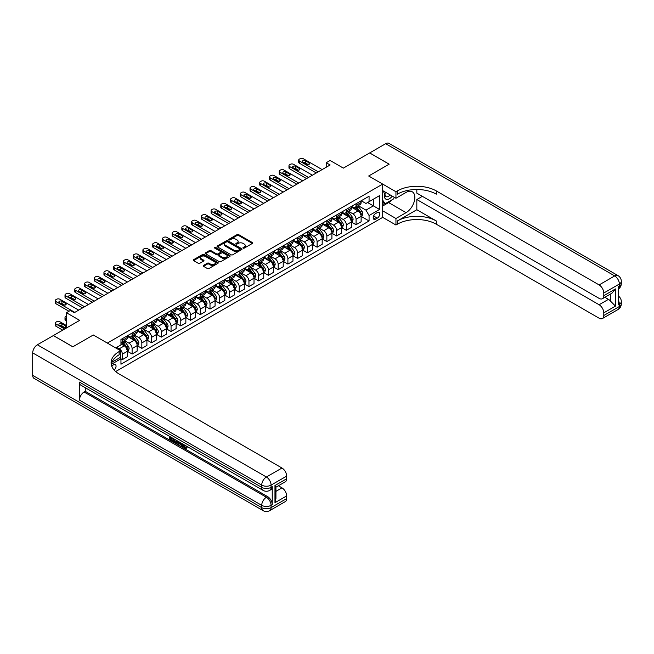 <?xml version="1.0" encoding="UTF-8"?>
<svg xmlns="http://www.w3.org/2000/svg" width="654" height="654" viewBox="0 0 654 654"><rect width="100%" height="100%" fill="white"/><g stroke="black" fill="none" stroke-linecap="round" stroke-linejoin="round"><path stroke-width="0.98" d="M243.165 248.128A0.76 0.433 0 0 0 244.236 248.128L252.362 243.435A1.079 0.621 0 0 0 252.681 242.994A1.079 0.621 0 0 0 252.362 242.552L238.604 234.606A1.079 0.621 0 0 0 237.067 234.606L228.949 239.299A0.76 0.433 0 0 0 230.02 239.912L231.066 239.307A3.458 1.995 0 0 1 235.963 239.307L237.108 239.969A3.458 1.995 0 0 1 238.121 241.383A3.458 1.995 0 0 1 237.108 242.798L236.061 243.402A0.76 0.433 0 0 0 237.124 244.024L238.179 243.411A3.458 1.995 0 0 1 243.075 243.411L244.22 244.073A3.458 1.995 0 0 1 245.234 245.487A3.458 1.995 0 0 1 244.22 246.901L243.165 247.506A0.76 0.433 0 0 0 243.165 248.128L243.165 247.506M114.172 370.074A3.523 2.036 120 0 0 115.962 367.008A3.523 2.036 120 0 0 115.325 364.58A3.523 2.036 120 0 0 113.559 364.76A3.523 2.036 120 0 0 111.867 366.502M203.5 265.418A1.079 0.621 0 0 0 203.19 265.859A1.079 0.621 0 0 0 203.5 266.301L207.367 268.532A1.079 0.621 0 0 0 208.896 268.532L217.913 263.325A1.079 0.621 0 0 0 218.232 262.883A1.079 0.621 0 0 0 217.913 262.442L204.154 254.496A1.079 0.621 0 0 0 202.626 254.496L193.6 259.703A1.079 0.621 0 0 0 193.282 260.145A1.079 0.621 0 0 0 193.6 260.586L198.268 263.276A1.079 0.621 0 0 0 199.797 263.276L203.656 261.052A1.079 0.621 0 0 0 203.974 260.611A1.079 0.621 0 0 0 203.656 260.169L201.342 258.829A2.894 1.668 0 0 1 200.492 257.651A2.894 1.668 0 0 1 202.282 256.106A2.894 1.668 0 0 1 205.43 256.466L214.496 261.698A2.894 1.668 0 0 1 215.338 262.883A2.894 1.668 0 0 1 213.556 264.429A2.894 1.668 0 0 1 210.4 264.061L208.896 263.194A1.079 0.621 0 0 0 207.367 263.194L203.5 265.418L203.5 266.301L207.367 264.093L207.367 263.194M416.827 189.505L416.827 193.134L599.113 298.371A6.614 3.818 -120 0 0 602.416 298.698L611.972 293.18L615.471 288.929L615.471 306.113L603.781 312.857L603.781 315.506L619.363 306.513L619.363 304.265L618.194 304.944L618.194 286.951L619.363 286.272L619.363 284.024L603.781 293.025A6.614 3.818 -120 0 0 599.113 284.923L614.686 275.931L385.664 143.7L369.698 152.922L389.171 164.17L368.684 176L389.13 164.187L369.657 152.946L343.366 168.127L330.123 160.483L326.223 162.732L330.123 164.98L74.221 312.718L70.33 310.47L66.43 312.718L66.43 328.014M32.7 375.371L261.723 507.594A6.614 3.818 120 0 0 263.096 510.627L34.065 378.396A6.614 3.818 -60 0 1 32.7 375.371L32.7 352.882A6.614 3.818 -60 0 1 37.376 344.789L53.342 335.567L72.815 346.808L93.309 334.979L72.856 346.792L53.383 335.543L79.674 320.362L66.43 312.718M111.883 362.267L120.573 357.248L120.573 350.724L93.309 334.979L107.33 343.08L382.704 184.093L382.704 217.373L395.948 225.017L397.346 224.208A27.542 15.9 180 0 1 436.3 224.208L599.113 318.204A6.614 3.818 -120 0 0 602.416 318.539A6.614 3.818 -120 0 0 603.781 315.506M397.346 190.927A27.542 15.9 180 0 1 436.3 190.927L436.3 194.164A27.542 15.9 180 0 0 397.346 194.164L397.346 190.927L395.948 191.736L368.684 176L382.704 184.093M231.148 254.807A1.079 0.621 0 0 0 232.677 254.807L241.694 249.591A1.079 0.621 0 0 0 242.013 249.149A1.079 0.621 0 0 0 241.694 248.708L227.935 240.762A1.079 0.621 0 0 0 226.407 240.762L217.381 245.978A1.079 0.621 0 0 0 217.063 246.419A1.079 0.621 0 0 0 217.381 246.86L231.148 254.807M215.043 248.291A0.76 0.433 0 0 1 215.812 248.397L229.791 256.466L220.782 261.665A1.079 0.621 0 0 1 219.254 261.665L205.487 253.719L205.487 252.836A1.079 0.621 0 0 0 205.176 253.278A1.079 0.621 0 0 0 205.487 253.719M205.487 252.836L209.354 250.613A1.079 0.621 0 0 1 210.882 250.613L216.466 253.834A1.079 0.621 0 0 0 217.995 253.834L220.553 252.354A1.079 0.621 0 0 0 220.872 251.913A1.079 0.621 0 0 0 220.553 251.471L214.741 248.119A0.76 0.433 0 0 1 215.812 247.498L229.807 255.575A1.079 0.621 0 0 1 230.126 256.016A1.079 0.621 0 0 1 229.807 256.458L229.807 255.575M377.325 212.558L375.617 213.547A3.417 1.97 120 0 0 373.385 216.564A3.417 1.97 120 0 0 373.908 219.294A3.417 1.97 120 0 0 375.617 219.131L377.325 218.142A3.417 1.97 120 0 0 379.557 215.125A3.417 1.97 120 0 0 379.034 212.395A3.417 1.97 120 0 0 377.325 212.558M115.668 371.546L382.704 217.373M361.245 200.753L365.954 203.476L369.069 201.677L369.069 196.233L120.957 339.483L120.957 344.92L115.742 347.936M369.069 201.677L379.59 195.603L379.59 209.46L369.069 215.526L365.954 210.13L358.212 205.658M361.245 216.449L369.069 220.97L369.069 215.526M369.069 220.97L120.957 364.221L120.957 358.776L111.245 364.384A27.542 15.9 0 0 1 119.167 354.77L119.167 351.533A27.542 15.9 0 0 0 111.098 362.774A27.542 15.9 0 0 0 119.167 374.023L281.98 468.019A6.614 3.818 60 0 1 286.656 476.112L271.075 485.113L271.075 487.361L272.244 486.682A6.614 3.818 60 0 1 270.87 489.707L269.701 490.386A6.614 3.818 -120 0 0 271.075 487.361A6.614 3.818 0 0 1 261.723 487.361L261.723 485.113L32.7 352.882M326.223 162.732L326.223 167.228M367.589 202.527L373.352 205.863L373.352 199.2L379.59 195.603M365.954 210.13L373.352 205.863L379.59 209.46M120.957 358.817L122.363 359.626L122.363 354.19A4.406 2.542 -120 0 0 119.249 348.795L116.755 347.348M122.363 359.626L127.424 356.708L127.424 351.263A4.406 2.542 -120 0 0 124.309 345.868L120.957 343.93M127.546 351.378L132.1 354.01L132.1 348.566A4.406 2.542 -120 0 0 128.985 343.17L124.513 340.587M132.1 354.01L137.16 351.084L137.16 345.639A4.406 2.542 -120 0 0 134.045 340.243L127.424 336.426M137.283 345.753L141.836 348.386L141.836 342.941A4.406 2.542 -120 0 0 138.722 337.546L134.25 334.962M141.836 348.386L146.905 345.459L146.905 340.023A4.406 2.542 -120 0 0 143.782 334.627L137.16 330.801M147.019 340.129L151.573 342.761L151.573 337.325A4.406 2.542 -120 0 0 148.458 331.921L143.986 329.338M151.573 342.761L156.641 339.843L156.641 334.398A4.406 2.542 -120 0 0 153.526 329.003L146.905 325.177M156.756 334.513L161.309 337.145L161.309 331.701A4.406 2.542 -120 0 0 158.194 326.305L153.723 323.722M161.309 337.145L166.378 334.219L166.378 328.774A4.406 2.542 -120 0 0 163.263 323.378L156.641 319.561M166.492 328.888L171.054 331.521L171.054 326.076A4.406 2.542 -120 0 0 167.931 320.681L163.459 318.097M171.054 331.521L176.114 328.594L176.114 323.158A4.406 2.542 -120 0 0 172.999 317.754L166.378 313.936M176.228 323.264L180.79 325.896L180.79 320.46A4.406 2.542 -120 0 0 177.675 315.056L173.196 312.473M180.79 325.896L185.85 322.978L185.85 317.533A4.406 2.542 -120 0 0 182.736 312.138L176.114 308.312M185.965 317.648L190.527 320.28L190.527 314.836A4.406 2.542 -120 0 0 187.412 309.44L182.932 306.857M190.527 320.28L195.587 317.353L195.587 311.909A4.406 2.542 -120 0 0 192.472 306.513L185.85 302.688M195.71 312.023L200.263 314.656L200.263 309.211A4.406 2.542 -120 0 0 197.148 303.816L192.677 301.232M200.263 314.656L205.323 311.729L205.323 306.293A4.406 2.542 -120 0 0 202.209 300.889L195.587 297.071M205.446 306.399L209.999 309.031L209.999 303.587A4.406 2.542 -120 0 0 206.885 298.191L202.413 295.608M209.999 309.031L215.06 306.113L215.06 300.668A4.406 2.542 -120 0 0 211.945 295.273L205.323 291.447M215.182 300.783L219.736 303.407L219.736 297.971A4.406 2.542 -120 0 0 216.621 292.575L212.149 289.992M219.736 303.407L224.804 300.488L224.804 295.044A4.406 2.542 -120 0 0 221.681 289.648L215.06 285.823M224.919 295.158L229.472 297.791L229.472 292.346A4.406 2.542 -120 0 0 226.358 286.951L221.886 284.367M229.472 297.791L234.541 294.864L234.541 289.42A4.406 2.542 -120 0 0 231.426 284.024L224.804 280.206M234.655 289.534L239.209 292.166L239.209 286.722A4.406 2.542 -120 0 0 236.094 281.326L231.622 278.743M239.209 292.166L244.277 289.24L244.277 283.803A4.406 2.542 -120 0 0 241.162 278.408L234.541 274.582M244.392 283.918L248.953 286.542L248.953 281.106A4.406 2.542 -120 0 0 245.83 275.71L241.359 273.127M248.953 286.542L254.014 283.623L254.014 278.179A4.406 2.542 -120 0 0 250.899 272.783L244.277 268.957M254.128 278.293L258.69 280.926L258.69 275.481A4.406 2.542 -120 0 0 255.575 270.086L251.095 267.502M258.69 280.926L263.75 277.999L263.75 272.554A4.406 2.542 -120 0 0 260.635 267.159L254.014 263.341M263.864 272.669L268.426 275.301L268.426 269.857A4.406 2.542 -120 0 0 265.311 264.461L260.832 261.878M268.426 275.301L273.486 272.375L273.486 266.938A4.406 2.542 -120 0 0 270.372 261.543L263.75 257.717M273.609 267.045L278.163 269.677L278.163 264.241A4.406 2.542 -120 0 0 275.048 258.837L270.576 256.254M278.163 269.677L283.223 266.758L283.223 261.314A4.406 2.542 -120 0 0 280.108 255.918L273.486 252.092M283.346 261.428L287.899 264.061L287.899 258.616A4.406 2.542 -120 0 0 284.784 253.221L280.313 250.637M287.899 264.061L292.967 261.134L292.967 255.689A4.406 2.542 -120 0 0 289.845 250.294L283.223 246.476M293.082 255.804L297.635 258.436L297.635 252.992A4.406 2.542 -120 0 0 294.521 247.596L290.049 245.013M297.635 258.436L302.704 255.51L302.704 250.073A4.406 2.542 -120 0 0 299.581 244.67L292.967 240.852M302.818 250.18L307.372 252.812L307.372 247.376A4.406 2.542 -120 0 0 304.257 241.972L299.785 239.389M307.372 252.812L312.44 249.893L312.44 244.449A4.406 2.542 -120 0 0 309.326 239.053L302.704 235.227M312.555 244.563L317.116 247.196L317.116 241.751A4.406 2.542 -120 0 0 313.994 236.356L309.522 233.772M317.116 247.196L322.177 244.269L322.177 238.824A4.406 2.542 -120 0 0 319.062 233.429L312.44 229.603M322.291 238.939L326.853 241.571L326.853 236.127A4.406 2.542 -120 0 0 323.73 230.731L319.258 228.148M326.853 241.571L331.913 238.645L331.913 233.208A4.406 2.542 -120 0 0 328.798 227.805L322.177 223.987M332.028 233.314L336.589 235.947L336.589 230.502A4.406 2.542 -120 0 0 333.475 225.107L328.995 222.523M336.589 235.947L341.65 233.028L341.65 227.584A4.406 2.542 -120 0 0 338.535 222.188L331.913 218.362M341.764 227.698L346.326 230.322L346.326 224.886A4.406 2.542 -120 0 0 343.211 219.491L338.731 216.907M346.326 230.322L351.386 227.404L351.386 221.959A4.406 2.542 -120 0 0 348.271 216.564L341.65 212.738M351.509 222.074L356.062 224.706L356.062 219.262A4.406 2.542 -120 0 0 352.947 213.866L348.476 211.283M356.062 224.706L361.122 221.78L361.122 216.335A4.406 2.542 -120 0 0 358.008 210.94L351.386 207.122M351.509 206.378L352.947 207.212A4.406 2.542 -120 0 0 355.147 207.424A4.406 2.542 -120 0 0 356.062 205.413L356.062 203.746M341.764 212.002L343.211 212.828A4.406 2.542 -120 0 0 345.41 213.049A4.406 2.542 -120 0 0 346.326 211.029L346.326 209.37M332.028 217.618L333.475 218.452A4.406 2.542 -120 0 0 335.674 218.673A4.406 2.542 -120 0 0 336.589 216.654L336.589 214.986M322.291 223.243L323.73 224.077A4.406 2.542 -120 0 0 325.937 224.289A4.406 2.542 -120 0 0 326.853 222.278L326.853 220.611M312.555 228.867L313.994 229.693A4.406 2.542 -120 0 0 316.201 229.914A4.406 2.542 -120 0 0 317.116 227.894L317.116 226.235M302.818 234.484L304.257 235.317A4.406 2.542 -120 0 0 306.464 235.538A4.406 2.542 -120 0 0 307.372 233.519L307.372 231.851M293.082 240.108L294.521 240.942A4.406 2.542 -120 0 0 296.728 241.154A4.406 2.542 -120 0 0 297.635 239.143L297.635 237.476M283.346 245.732L284.784 246.558A4.406 2.542 -120 0 0 286.983 246.779A4.406 2.542 -120 0 0 287.899 244.759L287.899 243.1M273.609 251.349L275.048 252.182A4.406 2.542 -120 0 0 277.247 252.403A4.406 2.542 -120 0 0 278.163 250.384L278.163 248.724M263.864 256.973L265.311 257.807A4.406 2.542 -120 0 0 267.511 258.028A4.406 2.542 -120 0 0 268.426 256.008L268.426 254.341M254.128 262.597L255.575 263.431A4.406 2.542 -120 0 0 257.774 263.644A4.406 2.542 -120 0 0 258.69 261.633L258.69 259.965M244.392 268.214L245.83 269.047A4.406 2.542 -120 0 0 248.038 269.268A4.406 2.542 -120 0 0 248.953 267.249L248.953 265.589M234.655 273.838L236.094 274.672A4.406 2.542 -120 0 0 238.301 274.893A4.406 2.542 -120 0 0 239.209 272.873L239.209 271.206M224.919 279.462L226.358 280.296A4.406 2.542 -120 0 0 228.565 280.509A4.406 2.542 -120 0 0 229.472 278.498L229.472 276.83M215.182 285.087L216.621 285.912A4.406 2.542 -120 0 0 218.828 286.133A4.406 2.542 -120 0 0 219.736 284.114L219.736 282.454M205.446 290.703L206.885 291.537A4.406 2.542 -120 0 0 209.084 291.758A4.406 2.542 -120 0 0 209.999 289.738L209.999 288.071M195.701 296.327L197.148 297.161A4.406 2.542 -120 0 0 199.347 297.374A4.406 2.542 -120 0 0 200.263 295.363L200.263 293.695M185.965 301.952L187.412 302.777A4.406 2.542 -120 0 0 189.611 302.998A4.406 2.542 -120 0 0 190.527 300.979L190.527 299.319M176.228 307.568L177.675 308.402A4.406 2.542 -120 0 0 179.875 308.623A4.406 2.542 -120 0 0 180.79 306.603L180.79 304.936M166.492 313.192L167.931 314.026A4.406 2.542 -120 0 0 170.138 314.239A4.406 2.542 -120 0 0 171.054 312.228L171.054 310.56M156.756 318.817L158.194 319.642A4.406 2.542 -120 0 0 160.402 319.863A4.406 2.542 -120 0 0 161.309 317.844L161.309 316.184M147.019 324.433L148.458 325.267A4.406 2.542 -120 0 0 150.665 325.488A4.406 2.542 -120 0 0 151.573 323.468L151.573 321.809M137.283 330.057L138.722 330.891A4.406 2.542 -120 0 0 140.929 331.112A4.406 2.542 -120 0 0 141.836 329.093L141.836 327.425M127.546 335.682L128.985 336.516A4.406 2.542 -120 0 0 131.184 336.728A4.406 2.542 -120 0 0 132.1 334.717L132.1 333.049M355.147 207.424L360.215 204.506A4.406 2.542 -120 0 0 361.122 202.487L361.122 200.819M345.41 213.049L350.479 210.122A4.406 2.542 -120 0 0 351.386 208.111L351.386 206.443M335.674 218.673L340.742 215.746A4.406 2.542 -120 0 0 341.65 213.727L341.65 212.068M325.937 224.289L330.998 221.371A4.406 2.542 -120 0 0 331.913 219.352L331.913 217.684M316.201 229.914L321.261 226.995A4.406 2.542 -120 0 0 322.177 224.976L322.177 223.308M306.464 235.538L311.525 232.611A4.406 2.542 -120 0 0 312.44 230.592L312.44 228.933M296.728 241.154L301.788 238.236A4.406 2.542 -120 0 0 302.704 236.217L302.704 234.557M286.983 246.779L292.052 243.86A4.406 2.542 -120 0 0 292.967 241.841L292.967 240.173M277.247 252.403L282.315 249.476A4.406 2.542 -120 0 0 283.223 247.465L283.223 245.798M267.511 258.028L272.579 255.101A4.406 2.542 -120 0 0 273.486 253.082L273.486 251.422M257.774 263.644L262.834 260.725A4.406 2.542 -120 0 0 263.75 258.706L263.75 257.038M248.038 269.268L253.098 266.341A4.406 2.542 -120 0 0 254.014 264.33L254.014 262.663M238.301 274.893L243.362 271.966A4.406 2.542 -120 0 0 244.277 269.947L244.277 268.287M228.565 280.509L233.625 277.59A4.406 2.542 -120 0 0 234.541 275.571L234.541 273.903M218.828 286.133L223.889 283.207A4.406 2.542 -120 0 0 224.804 281.195L224.804 279.528M209.084 291.758L214.152 288.831A4.406 2.542 -120 0 0 215.06 286.812L215.06 285.152M199.347 297.374L204.416 294.455A4.406 2.542 -120 0 0 205.323 292.436L205.323 290.768M189.611 302.998L194.679 300.08A4.406 2.542 -120 0 0 195.587 298.061L195.587 296.393M179.875 308.623L184.935 305.696A4.406 2.542 -120 0 0 185.85 303.677L185.85 302.017M170.138 314.239L175.198 311.32A4.406 2.542 -120 0 0 176.114 309.301L176.114 307.642M160.402 319.863L165.462 316.945A4.406 2.542 -120 0 0 166.378 314.926L166.378 313.258M150.665 325.488L155.726 322.561A4.406 2.542 -120 0 0 156.641 320.55L156.641 318.882M140.929 331.112L145.989 328.185A4.406 2.542 -120 0 0 146.905 326.166L146.905 324.507M131.184 336.728L136.253 333.81A4.406 2.542 -120 0 0 137.16 331.791L137.16 330.123M120.957 342.533A4.406 2.542 -120 0 0 121.448 342.353L126.516 339.426A4.406 2.542 -120 0 0 127.424 337.415L127.424 335.747M121.448 342.353A4.406 2.542 -120 0 0 122.363 340.333L122.363 338.674M120.197 357.46L120.957 358.776M243.468 248.234L244.22 247.801A3.458 1.995 0 0 0 245.234 246.386L245.234 245.487M238.121 241.383L238.121 242.282A3.458 1.995 0 0 1 237.108 243.697L236.364 244.13M252.362 242.552L252.362 243.435L238.604 235.505A1.079 0.621 0 0 0 237.067 235.505L229.252 240.026M241.694 248.708L241.694 249.591L227.935 241.661A1.079 0.621 0 0 0 226.407 241.661L217.398 246.869M239.781 249.46A0.76 0.433 0 0 0 239.781 248.847L227.706 241.866A0.76 0.433 0 0 0 226.636 241.866L225.524 242.511A3.458 1.995 0 0 0 224.51 243.926A3.458 1.995 0 0 0 225.524 245.332L233.78 250.106A3.458 1.995 0 0 0 238.677 250.106L239.781 249.46L239.781 250.359A0.76 0.433 0 0 0 240.01 250.049L240.01 249.149M224.51 243.926L224.51 244.825A3.458 1.995 0 0 0 225.524 246.231L225.524 245.332M239.781 250.359L238.677 251.005A3.458 1.995 0 0 1 233.78 251.005L225.524 246.231M205.503 253.727L209.354 251.512L209.354 250.613M220.872 251.913L220.872 252.812A1.079 0.621 0 0 1 220.553 253.253L217.995 254.733A1.079 0.621 0 0 1 216.466 254.733L210.882 251.512A1.079 0.621 0 0 0 209.354 251.512M222.254 257.177A2.894 1.668 0 0 0 225.409 257.537A2.894 1.668 0 0 0 227.191 255.992A2.894 1.668 0 0 0 226.349 254.815L223.153 252.975A1.079 0.621 0 0 0 221.624 252.975L219.065 254.447A1.079 0.621 0 0 0 218.747 254.888A1.079 0.621 0 0 0 219.065 255.33L222.254 257.177L222.254 258.077A2.894 1.668 0 0 0 225.409 258.436A2.894 1.668 0 0 0 227.191 256.891L227.191 255.992M218.747 254.888L218.747 255.788A1.079 0.621 0 0 0 219.065 256.229L219.065 255.33M222.254 258.077L219.065 256.229M215.338 262.883L215.338 263.783A2.894 1.668 0 0 1 213.556 265.328A2.894 1.668 0 0 1 210.4 264.96L208.896 264.093A1.079 0.621 0 0 0 207.367 264.093M200.492 257.651L200.492 258.551A2.894 1.668 0 0 0 201.342 259.728L201.342 258.829M203.656 260.169L203.656 261.052L201.342 259.728M217.913 262.442L217.913 263.325L204.154 255.395A1.079 0.621 0 0 0 202.626 255.395L193.617 260.594M361.122 216.515L362.063 215.975L362.839 213.727A2.918 1.684 -120 0 0 361.907 211.242L358.727 206.999A8.428 4.864 -120 0 0 357.803 205.896M354.64 208.994A8.428 4.864 -120 0 0 352.915 207.187M360.329 214.398L361.261 213.858A2.918 1.684 -120 0 0 360.428 212.1L357.248 207.849A8.428 4.864 -120 0 0 356.324 206.746M355.539 207.204A6.998 4.038 60 0 1 356.692 208.503L359.381 212.1M355.392 207.285A8.428 4.864 60 0 1 356.307 208.389L358.425 211.217M318.245 171.838L299.352 160.933A2.207 1.275 0 0 1 298.706 160.034A2.207 1.275 0 0 1 299.352 159.126L300.129 158.677A2.207 1.275 0 0 1 303.243 158.677L322.136 169.59M298.706 160.034L298.706 162.282A2.207 1.275 180 0 0 299.352 163.181L316.291 172.958M302.859 162.143A1.766 1.014 180 0 1 302.344 161.424A1.766 1.014 180 0 1 303.431 160.483A1.766 1.014 180 0 1 305.353 160.704L309.089 162.862A1.766 1.014 180 0 1 309.604 163.582A1.766 1.014 180 0 1 308.516 164.522A1.766 1.014 180 0 1 306.595 164.301L302.859 162.143M303.775 162.674A1.766 1.014 180 0 1 305.353 162.952L308.173 164.579M351.386 222.139L352.326 221.6L353.103 219.352A2.918 1.684 -120 0 0 352.171 216.866L348.991 212.615A8.428 4.864 -120 0 0 348.067 211.512M344.903 214.618A8.428 4.864 -120 0 0 343.178 212.812M350.593 220.014L351.525 219.474A2.918 1.684 -120 0 0 350.691 217.717L347.511 213.474A8.428 4.864 -120 0 0 346.587 212.37M345.803 212.82A6.998 4.038 60 0 1 346.955 214.128L349.645 217.725M345.655 212.91A8.428 4.864 60 0 1 346.571 214.013L348.688 216.834M341.65 227.764L342.59 227.224L343.366 224.976A2.918 1.684 -120 0 0 342.434 222.491L339.246 218.24A8.428 4.864 -120 0 0 338.331 217.136M335.167 220.243A8.428 4.864 -120 0 0 333.442 218.436M340.857 225.638L341.789 225.099A2.918 1.684 -120 0 0 340.955 223.341L337.766 219.09A8.428 4.864 -120 0 0 336.851 217.995M336.066 218.444A6.998 4.038 60 0 1 337.211 219.752L339.908 223.349M335.919 218.534A8.428 4.864 60 0 1 336.835 219.63L338.952 222.458M331.913 233.388L332.845 232.849L333.63 230.592A2.918 1.684 -120 0 0 332.698 228.107L329.51 223.864A8.428 4.864 -120 0 0 328.594 222.761M325.43 225.859A8.428 4.864 -120 0 0 323.705 224.052M331.112 231.263L332.052 230.723A2.918 1.684 -120 0 0 331.218 228.965L328.03 224.714A8.428 4.864 -120 0 0 327.114 223.611M326.33 224.069A6.998 4.038 60 0 1 327.474 225.368L330.172 228.965M326.174 224.15A8.428 4.864 60 0 1 327.098 225.254L329.215 228.083M308.508 177.455L289.616 166.549A2.207 1.275 0 0 1 288.97 165.65A2.207 1.275 0 0 1 289.616 164.751L290.392 164.301A2.207 1.275 0 0 1 293.507 164.301L312.399 175.207M288.97 165.65L288.97 167.898A2.207 1.275 180 0 0 289.616 168.797L306.554 178.583M293.123 167.767A1.766 1.014 180 0 1 292.6 167.048A1.766 1.014 180 0 1 293.695 166.108A1.766 1.014 180 0 1 295.608 166.329L299.352 168.487A1.766 1.014 180 0 1 299.867 169.206A1.766 1.014 180 0 1 298.78 170.146A1.766 1.014 180 0 1 296.859 169.926L293.123 167.767M294.038 168.299A1.766 1.014 180 0 1 295.608 168.577L298.437 170.203M298.764 183.079L279.879 172.174A2.207 1.275 0 0 1 279.233 171.274A2.207 1.275 0 0 1 279.879 170.375L280.656 169.926A2.207 1.275 0 0 1 283.771 169.926L302.663 180.831M279.233 171.274L279.233 173.523A2.207 1.275 180 0 0 279.879 174.422L296.818 184.207M283.378 173.384A1.766 1.014 180 0 1 282.863 172.664A1.766 1.014 180 0 1 283.95 171.724A1.766 1.014 180 0 1 285.872 171.945L289.616 174.103A1.766 1.014 180 0 1 290.131 174.831A1.766 1.014 180 0 1 289.043 175.771A1.766 1.014 180 0 1 287.122 175.55L283.378 173.384M284.302 173.915A1.766 1.014 180 0 1 285.872 174.201L288.7 175.828M289.027 188.704L270.143 177.798A2.207 1.275 0 0 1 269.497 176.899A2.207 1.275 0 0 1 270.143 176L270.919 175.55A2.207 1.275 0 0 1 274.034 175.55L292.927 186.455M269.497 176.899L269.497 179.147A2.207 1.275 180 0 0 270.143 180.046L287.081 189.823M273.642 179.008A1.766 1.014 180 0 1 273.127 178.289A1.766 1.014 180 0 1 274.214 177.348A1.766 1.014 180 0 1 276.135 177.569L279.879 179.727A1.766 1.014 180 0 1 280.394 180.447A1.766 1.014 180 0 1 279.307 181.387A1.766 1.014 180 0 1 277.386 181.166L273.642 179.008M274.557 179.539A1.766 1.014 180 0 1 276.135 179.817L278.956 181.452M322.177 239.004L323.109 238.465L323.885 236.217A2.918 1.684 -120 0 0 322.962 233.731L319.773 229.48A8.428 4.864 -120 0 0 318.858 228.385M315.686 231.483A8.428 4.864 -120 0 0 313.961 229.677M321.376 236.879L322.316 236.339A2.918 1.684 -120 0 0 321.474 234.59L318.294 230.339A8.428 4.864 -120 0 0 317.378 229.235M316.593 229.685A6.998 4.038 60 0 1 317.738 230.993L320.435 234.59M316.438 229.775A8.428 4.864 60 0 1 317.362 230.878L319.479 233.699M279.291 194.32L260.398 183.414A2.207 1.275 0 0 1 259.752 182.515A2.207 1.275 0 0 1 260.398 181.616L261.183 181.166A2.207 1.275 0 0 1 264.298 181.166L283.19 192.072M259.752 182.515L259.752 184.763A2.207 1.275 180 0 0 260.398 185.662L277.345 195.448M263.905 184.632A1.766 1.014 180 0 1 263.39 183.913A1.766 1.014 180 0 1 264.478 182.973A1.766 1.014 180 0 1 266.399 183.194L270.143 185.352A1.766 1.014 180 0 1 270.658 186.071A1.766 1.014 180 0 1 269.571 187.011A1.766 1.014 180 0 1 267.649 186.791L263.905 184.632M264.821 185.164A1.766 1.014 180 0 1 266.399 185.442L269.219 187.069M385.206 192.055A7.161 4.137 120 0 0 385.697 199.029A7.161 4.137 120 0 0 391.934 196.511A7.161 4.137 120 0 0 392.237 196.118M382.704 193.355L383.571 191.115M394.239 197.271L393.61 198.89L385.198 203.746L382.704 200.198M382.704 202.307L385.198 203.746M385.443 192.194A4.905 2.829 120 0 0 386.032 196.617A4.905 2.829 120 0 0 390.152 194.917M382.704 210.85L395.948 218.501L406.077 212.648A12.393 7.153 120 0 0 414.17 201.726A12.393 7.153 120 0 0 412.273 191.802A12.393 7.153 120 0 0 406.077 192.415L395.948 198.26L395.948 191.736M395.948 218.501L395.948 225.017M416.827 209.73L397.346 220.97A27.542 15.9 180 0 1 436.3 220.97L416.827 209.73L416.827 199.519L422.353 196.323M603.781 312.857A6.614 3.818 -120 0 0 599.113 304.756L608.457 299.36A6.614 3.818 60 0 1 610.795 301.437L610.795 293.859M416.827 199.519L599.113 304.756M385.664 143.7A6.614 3.818 -60 0 1 388.966 143.373L617.997 275.604A6.614 3.818 120 0 0 614.686 275.931A6.614 3.818 60 0 1 619.363 284.024A6.614 3.818 180 0 0 621.3 281.326A6.614 6.614 0 0 0 617.997 275.604M382.704 190.616L395.948 198.26M602.416 298.698A6.614 3.818 -120 0 0 603.781 295.673L615.471 288.929M603.781 293.025L603.781 295.673M436.3 190.927L599.113 284.923M604.86 297.284L608.457 299.36M615.471 306.113L610.795 301.437M392.057 199.781A12.393 7.153 -60 0 1 388.623 202.577L382.704 205.994M382.704 204.555L384.65 203.427M183.643 444.483L185.638 447.696M183.087 444.189L184.469 447.867L186.406 446.911L187.06 447.475L185.891 448.701L184.534 448.53L182.417 443.804M179.27 443.764L178.346 444.892L177.651 444.483L178.828 441.736M181.796 443.445L182.728 446.698L182.106 447.058L181.403 446.649L180.872 444.687L178.877 443.535L178.346 444.892M170.58 437.91L170.58 439.063L173.343 440.657L173.343 441.278L172.713 441.638L169.304 439.668L169.304 436.234M173.04 438.393L172.419 438.973L169.958 437.551L169.958 439.423L170.58 439.063M79.436 382.116L261.723 487.361A6.614 3.818 120 0 0 263.096 490.386L80.81 385.141A6.614 3.818 -60 0 1 79.436 382.116L79.436 400.109A6.614 3.818 -60 0 1 84.113 392.008L85.282 391.337L267.568 496.582A6.614 3.818 60 0 1 272.244 504.675L272.244 486.682M85.282 391.337L85.282 387.724M178.076 441.295L177.43 443.069L175.288 443.126L173.612 442.153L173.612 438.728M120.573 350.724L119.167 351.533M274.966 485.513L275.939 486.977L275.939 498.536L274.966 502.697L274.966 485.513L286.656 478.769L286.656 476.112M286.656 478.769A6.614 3.818 60 0 1 285.283 481.794L275.939 487.189M278.383 485.775L281.98 487.851A6.614 3.818 60 0 1 286.656 495.953L274.966 502.697M272.244 504.675L271.075 505.346L271.075 507.594L286.656 498.601L286.656 495.953M286.656 498.601A6.614 3.818 60 0 1 285.283 501.626L269.701 510.627A6.614 3.818 -120 0 0 271.075 507.594A6.614 3.818 0 0 1 261.723 507.594L261.723 505.346L79.436 400.109M169.958 439.423L172.713 441.017L173.343 440.657M172.713 441.017L172.713 441.638M169.958 436.61L172.689 438.188M172.419 438.352L172.419 438.973M177.398 440.91L176.801 443.428M174.275 439.104L174.275 441.916L175.239 442.472L176.343 442.725L176.743 440.526M177.447 441.638L178.06 441.286M174.896 439.463L174.896 441.556L176.964 442.366M174.275 441.916L174.896 441.556M175.239 442.472L175.861 442.112M180.921 442.946L182.106 447.058M179.449 442.088L179.082 443.028L180.676 443.952L180.308 442.586M179.842 442.317L180.447 443.093M179.082 443.028L179.703 442.668M184.469 447.867L185.09 447.508M185.376 447.982L185.777 447.271L186.439 447.835L187.06 447.475M183.022 444.843L183.619 444.499M186.439 447.835L185.891 448.701M312.44 244.629L313.372 244.089L314.149 241.841A2.918 1.684 -120 0 0 313.217 239.356L310.037 235.105A8.428 4.864 -120 0 0 309.121 234.001M305.949 237.108A8.428 4.864 -120 0 0 304.224 235.301M311.639 242.503L312.579 241.964A2.918 1.684 -120 0 0 311.737 240.206L308.557 235.963A8.428 4.864 -120 0 0 307.642 234.86M306.857 235.309A6.998 4.038 60 0 1 308.001 236.617L310.699 240.214M306.701 235.399A8.428 4.864 60 0 1 307.625 236.503L309.743 239.323M302.704 250.253L303.636 249.714L304.412 247.465A2.918 1.684 -120 0 0 303.481 244.972L300.3 240.729A8.428 4.864 -120 0 0 299.377 239.626M296.213 242.724A8.428 4.864 -120 0 0 294.488 240.925M301.903 248.128L302.835 247.588A2.918 1.684 -120 0 0 302.001 245.83L298.821 241.579A8.428 4.864 -120 0 0 297.897 240.476M297.112 240.934A6.998 4.038 60 0 1 298.265 242.242L300.954 245.83M296.965 241.024A8.428 4.864 60 0 1 297.889 242.119L299.998 244.948M292.967 255.869L293.899 255.33L294.676 253.082A2.918 1.684 -120 0 0 293.744 250.596L290.564 246.345A8.428 4.864 -120 0 0 289.64 245.25M286.477 248.348A8.428 4.864 -120 0 0 284.752 246.542M292.166 253.744L293.098 253.204A2.918 1.684 -120 0 0 292.264 251.455L289.084 247.204A8.428 4.864 -120 0 0 288.161 246.1M287.376 246.558A6.998 4.038 60 0 1 288.528 247.858L291.218 251.455M287.229 246.64A8.428 4.864 60 0 1 288.144 247.743L290.262 250.564M283.223 261.494L284.163 260.954L284.94 258.706A2.918 1.684 -120 0 0 284.008 256.221L280.828 251.97A8.428 4.864 -120 0 0 279.904 250.866M276.74 253.973A8.428 4.864 -120 0 0 275.015 252.166M282.43 259.368L283.362 258.829A2.918 1.684 -120 0 0 282.528 257.071L279.348 252.828A8.428 4.864 -120 0 0 278.424 251.725M277.639 252.174A6.998 4.038 60 0 1 278.792 253.482L281.482 257.079M277.492 252.264A8.428 4.864 60 0 1 278.408 253.368L280.525 256.188M273.486 267.118L274.427 266.579L275.203 264.33A2.918 1.684 -120 0 0 274.271 261.845L271.091 257.594A8.428 4.864 -120 0 0 270.167 256.491M267.004 259.589A8.428 4.864 -120 0 0 265.279 257.79M272.693 264.993L273.625 264.453A2.918 1.684 -120 0 0 272.792 262.695L269.603 258.444A8.428 4.864 -120 0 0 268.688 257.349M267.903 257.799A6.998 4.038 60 0 1 269.056 259.107L271.745 262.695M267.756 257.889A8.428 4.864 60 0 1 268.671 258.984L270.789 261.813M269.554 199.944L250.662 189.039A2.207 1.275 0 0 1 250.016 188.139A2.207 1.275 0 0 1 250.662 187.24L251.447 186.791A2.207 1.275 0 0 1 254.561 186.791L273.446 197.696M250.016 188.139L250.016 190.388A2.207 1.275 180 0 0 250.662 191.287L267.609 201.072M254.169 190.257A1.766 1.014 180 0 1 253.654 189.537A1.766 1.014 180 0 1 254.741 188.597A1.766 1.014 180 0 1 256.662 188.81L260.398 190.976A1.766 1.014 180 0 1 260.921 191.696A1.766 1.014 180 0 1 259.826 192.636A1.766 1.014 180 0 1 257.905 192.415L254.169 190.257M255.085 190.78A1.766 1.014 180 0 1 256.662 191.066L259.483 192.693M259.818 205.569L240.925 194.663A2.207 1.275 0 0 1 240.28 193.764A2.207 1.275 0 0 1 240.925 192.865L241.702 192.415A2.207 1.275 0 0 1 244.825 192.415L263.709 203.32M240.28 193.764L240.28 196.012A2.207 1.275 180 0 0 240.925 196.911L257.872 206.689M244.433 195.873A1.766 1.014 180 0 1 243.917 195.154A1.766 1.014 180 0 1 245.005 194.213A1.766 1.014 180 0 1 246.926 194.434L250.662 196.592A1.766 1.014 180 0 1 251.177 197.312A1.766 1.014 180 0 1 250.09 198.252A1.766 1.014 180 0 1 248.168 198.031L244.433 195.873M245.348 196.404A1.766 1.014 180 0 1 246.926 196.682L249.746 198.317M250.081 211.193L231.189 200.279A2.207 1.275 0 0 1 230.543 199.38A2.207 1.275 0 0 1 231.189 198.481L231.966 198.031A2.207 1.275 0 0 1 235.08 198.031L253.973 208.937M230.543 199.38L230.543 201.628A2.207 1.275 180 0 0 231.189 202.527L248.136 212.313M234.696 201.497A1.766 1.014 180 0 1 234.181 200.778A1.766 1.014 180 0 1 235.268 199.838A1.766 1.014 180 0 1 237.189 200.059L240.925 202.217A1.766 1.014 180 0 1 241.44 202.936A1.766 1.014 180 0 1 240.353 203.876A1.766 1.014 180 0 1 238.432 203.656L234.696 201.497M235.612 202.029A1.766 1.014 180 0 1 237.189 202.307L240.01 203.934M240.345 216.809L221.453 205.904A2.207 1.275 0 0 1 220.807 205.004A2.207 1.275 0 0 1 221.453 204.105L222.229 203.656A2.207 1.275 0 0 1 225.344 203.656L244.236 214.561M220.807 205.004L220.807 207.253A2.207 1.275 180 0 0 221.453 208.152L238.391 217.937M224.96 207.122A1.766 1.014 180 0 1 224.445 206.402A1.766 1.014 180 0 1 225.532 205.462A1.766 1.014 180 0 1 227.453 205.683L231.189 207.841A1.766 1.014 180 0 1 231.704 208.561A1.766 1.014 180 0 1 230.617 209.501A1.766 1.014 180 0 1 228.696 209.28L224.96 207.122M225.875 207.645A1.766 1.014 180 0 1 227.453 207.931L230.273 209.558M230.609 222.434L211.716 211.528A2.207 1.275 0 0 1 211.07 210.629A2.207 1.275 0 0 1 211.716 209.73L212.493 209.28A2.207 1.275 0 0 1 215.607 209.28L234.5 220.185M211.07 210.629L211.07 212.877A2.207 1.275 180 0 0 211.716 213.776L228.655 223.554M215.223 212.738A1.766 1.014 180 0 1 214.7 212.019A1.766 1.014 180 0 1 215.787 211.078A1.766 1.014 180 0 1 217.708 211.299L221.453 213.457A1.766 1.014 180 0 1 221.968 214.177A1.766 1.014 180 0 1 220.88 215.117A1.766 1.014 180 0 1 218.959 214.896L215.223 212.738M216.139 213.269A1.766 1.014 180 0 1 217.708 213.547L220.537 215.182M263.75 272.734L264.682 272.195L265.467 269.947A2.918 1.684 -120 0 0 264.535 267.461L261.347 263.21A8.428 4.864 -120 0 0 260.431 262.115M257.267 265.213A8.428 4.864 -120 0 0 255.542 263.407M262.957 270.617L263.889 270.077A2.918 1.684 -120 0 0 263.055 268.32L259.867 264.069A8.428 4.864 -120 0 0 258.951 262.965M258.166 263.423A6.998 4.038 60 0 1 259.311 264.723L262.009 268.32M258.019 263.505A8.428 4.864 60 0 1 258.935 264.608L261.052 267.437M220.864 228.058L201.98 217.144A2.207 1.275 0 0 1 201.334 216.245A2.207 1.275 0 0 1 201.98 215.346L202.756 214.896A2.207 1.275 0 0 1 205.871 214.896L224.763 225.81M201.334 216.245L201.334 218.501A2.207 1.275 180 0 0 201.98 219.401L218.918 229.178M205.479 218.362A1.766 1.014 180 0 1 204.964 217.643A1.766 1.014 180 0 1 206.051 216.703A1.766 1.014 180 0 1 207.972 216.924L211.716 219.082A1.766 1.014 180 0 1 212.231 219.801A1.766 1.014 180 0 1 211.144 220.741A1.766 1.014 180 0 1 209.223 220.521L205.479 218.362M206.402 218.894A1.766 1.014 180 0 1 207.972 219.172L210.801 220.799M254.014 278.359L254.946 277.819L255.73 275.571A2.918 1.684 -120 0 0 254.798 273.086L251.61 268.835A8.428 4.864 -120 0 0 250.695 267.731M247.531 270.838A8.428 4.864 -120 0 0 245.806 269.031M253.212 276.233L254.153 275.694A2.918 1.684 -120 0 0 253.319 273.936L250.13 269.693A8.428 4.864 -120 0 0 249.215 268.59M248.43 269.039A6.998 4.038 60 0 1 249.575 270.347L252.272 273.944M248.275 269.129A8.428 4.864 60 0 1 249.199 270.233L251.316 273.053M211.128 233.674L192.235 222.769A2.207 1.275 0 0 1 191.597 221.869A2.207 1.275 0 0 1 192.235 220.97L193.02 220.521A2.207 1.275 0 0 1 196.135 220.521L215.027 231.426M191.597 221.869L191.597 224.118A2.207 1.275 180 0 0 192.235 225.017L209.182 234.802M195.742 223.987A1.766 1.014 180 0 1 195.227 223.267A1.766 1.014 180 0 1 196.314 222.327A1.766 1.014 180 0 1 198.236 222.548L201.98 224.706A1.766 1.014 180 0 1 202.495 225.426A1.766 1.014 180 0 1 201.407 226.366A1.766 1.014 180 0 1 199.486 226.145L195.742 223.987M196.658 224.51A1.766 1.014 180 0 1 198.236 224.796L201.056 226.423M244.277 283.983L245.209 283.444L245.986 281.195A2.918 1.684 -120 0 0 245.062 278.71L241.874 274.459A8.428 4.864 -120 0 0 240.958 273.356M237.786 276.462A8.428 4.864 -120 0 0 236.061 274.655M243.476 281.858L244.416 281.318A2.918 1.684 -120 0 0 243.574 279.56L240.394 275.309A8.428 4.864 -120 0 0 239.478 274.214M238.694 274.664A6.998 4.038 60 0 1 239.838 275.972L242.536 279.569M238.538 274.754A8.428 4.864 60 0 1 239.462 275.849L241.579 278.678M201.391 239.299L182.499 228.393A2.207 1.275 0 0 1 181.853 227.494A2.207 1.275 0 0 1 182.499 226.595L183.284 226.145A2.207 1.275 0 0 1 186.398 226.145L205.291 237.05M181.853 227.494L181.853 229.742A2.207 1.275 180 0 0 182.499 230.641L199.445 240.427M186.006 229.603A1.766 1.014 180 0 1 185.491 228.884A1.766 1.014 180 0 1 186.578 227.944A1.766 1.014 180 0 1 188.499 228.164L192.235 230.322A1.766 1.014 180 0 1 192.758 231.042A1.766 1.014 180 0 1 191.671 231.982A1.766 1.014 180 0 1 189.75 231.761L186.006 229.603M186.921 230.134A1.766 1.014 180 0 1 188.499 230.412L191.32 232.047M234.541 289.599L235.473 289.06L236.249 286.812A2.918 1.684 -120 0 0 235.317 284.327L232.137 280.084A8.428 4.864 -120 0 0 231.222 278.98M228.05 282.078A8.428 4.864 -120 0 0 226.325 280.272M233.74 287.482L234.68 286.942A2.918 1.684 -120 0 0 233.838 285.185L230.658 280.934A8.428 4.864 -120 0 0 229.734 279.83M228.957 280.288A6.998 4.038 60 0 1 230.102 281.588L232.799 285.185M228.802 280.37A8.428 4.864 60 0 1 229.726 281.473L231.835 284.302M191.655 244.923L172.762 234.018A2.207 1.275 0 0 1 172.116 233.118A2.207 1.275 0 0 1 172.762 232.211L173.539 231.761A2.207 1.275 0 0 1 176.662 231.761L195.546 242.675M172.116 233.118L172.116 235.366A2.207 1.275 180 0 0 172.762 236.266L189.709 246.043M176.269 235.227A1.766 1.014 180 0 1 175.754 234.508A1.766 1.014 180 0 1 176.842 233.568A1.766 1.014 180 0 1 178.763 233.789L182.499 235.947A1.766 1.014 180 0 1 183.014 236.666A1.766 1.014 180 0 1 181.926 237.606A1.766 1.014 180 0 1 180.005 237.386L176.269 235.227M177.185 235.759A1.766 1.014 180 0 1 178.763 236.037L181.583 237.664M224.804 295.224L225.736 294.684L226.513 292.436A2.918 1.684 -120 0 0 225.581 289.951L222.401 285.7A8.428 4.864 -120 0 0 221.477 284.604M218.313 287.703A8.428 4.864 -120 0 0 216.588 285.896M224.003 293.098L224.935 292.559A2.918 1.684 -120 0 0 224.101 290.801L220.921 286.558A8.428 4.864 -120 0 0 219.997 285.455M219.213 285.904A6.998 4.038 60 0 1 220.365 287.212L223.055 290.809M219.065 285.994A8.428 4.864 60 0 1 219.981 287.098L222.098 289.918M181.918 250.539L163.026 239.634A2.207 1.275 0 0 1 162.38 238.735A2.207 1.275 0 0 1 163.026 237.835L163.802 237.386A2.207 1.275 0 0 1 166.925 237.386L185.81 248.291M162.38 238.735L162.38 240.983A2.207 1.275 180 0 0 163.026 241.882L179.973 251.667M166.533 240.852A1.766 1.014 180 0 1 166.018 240.132A1.766 1.014 180 0 1 167.105 239.192A1.766 1.014 180 0 1 169.026 239.413L172.762 241.571A1.766 1.014 180 0 1 173.277 242.291A1.766 1.014 180 0 1 172.19 243.231A1.766 1.014 180 0 1 170.269 243.01L166.533 240.852M167.449 241.383A1.766 1.014 180 0 1 169.026 241.661L171.847 243.288M215.06 300.848L216 300.309L216.776 298.061A2.918 1.684 -120 0 0 215.845 295.575L212.664 291.324A8.428 4.864 -120 0 0 211.741 290.221M208.577 293.327A8.428 4.864 -120 0 0 206.852 291.521M214.267 298.723L215.199 298.183A2.918 1.684 -120 0 0 214.365 296.425L211.185 292.174A8.428 4.864 -120 0 0 210.261 291.079M209.476 291.529A6.998 4.038 60 0 1 210.629 292.837L213.318 296.434M209.329 291.619A8.428 4.864 60 0 1 210.245 292.714L212.362 295.543M172.182 256.164L153.289 245.258A2.207 1.275 0 0 1 152.644 244.359A2.207 1.275 0 0 1 153.289 243.46L154.066 243.01A2.207 1.275 0 0 1 157.181 243.01L176.073 253.916M152.644 244.359L152.644 246.607A2.207 1.275 180 0 0 153.289 247.506L170.236 257.292M156.797 246.468A1.766 1.014 180 0 1 156.281 245.749A1.766 1.014 180 0 1 157.369 244.809A1.766 1.014 180 0 1 159.29 245.029L163.026 247.187A1.766 1.014 180 0 1 163.541 247.915A1.766 1.014 180 0 1 162.454 248.855A1.766 1.014 180 0 1 160.532 248.634L156.797 246.468M157.712 246.999A1.766 1.014 180 0 1 159.29 247.286L162.11 248.912M205.323 306.473L206.263 305.933L207.04 303.677A2.918 1.684 -120 0 0 206.108 301.192L202.928 296.949A8.428 4.864 -120 0 0 202.004 295.845M198.841 298.943A8.428 4.864 -120 0 0 197.116 297.137M204.53 304.347L205.462 303.808A2.918 1.684 -120 0 0 204.628 302.05L201.448 297.799A8.428 4.864 -120 0 0 200.525 296.695M199.74 297.153A6.998 4.038 60 0 1 200.892 298.461L203.582 302.05M199.593 297.235A8.428 4.864 60 0 1 200.508 298.338L202.626 301.167M195.587 312.089L196.527 311.549L197.304 309.301A2.918 1.684 -120 0 0 196.372 306.816L193.183 302.565A8.428 4.864 -120 0 0 192.268 301.469M189.104 304.568A8.428 4.864 -120 0 0 187.379 302.761M194.794 309.963L195.726 309.424A2.918 1.684 -120 0 0 194.892 307.674L191.704 303.423A8.428 4.864 -120 0 0 190.788 302.32M190.003 302.769A6.998 4.038 60 0 1 191.148 304.077L193.846 307.674M189.856 302.859A8.428 4.864 60 0 1 190.772 303.963L192.889 306.783M185.85 317.713L186.782 317.174L187.567 314.926A2.918 1.684 -120 0 0 186.635 312.44L183.447 308.189A8.428 4.864 -120 0 0 182.531 307.086M179.368 310.192A8.428 4.864 -120 0 0 177.643 308.386M185.057 315.588L185.989 315.048A2.918 1.684 -120 0 0 185.156 313.291L181.967 309.048A8.428 4.864 -120 0 0 181.052 307.944M180.267 308.394A6.998 4.038 60 0 1 181.411 309.702L184.109 313.299M180.112 308.484A8.428 4.864 60 0 1 181.035 309.587L183.153 312.408M176.114 323.338L177.046 322.798L177.831 320.55A2.918 1.684 -120 0 0 176.899 318.057L173.711 313.814A8.428 4.864 -120 0 0 172.795 312.71M169.631 315.808A8.428 4.864 -120 0 0 167.898 314.01M175.313 321.212L176.253 320.673A2.918 1.684 -120 0 0 175.419 318.915L172.231 314.664A8.428 4.864 -120 0 0 171.315 313.56M170.53 314.018A6.998 4.038 60 0 1 171.675 315.326L174.373 318.915M170.375 314.108A8.428 4.864 60 0 1 171.299 315.203L173.416 318.032M166.378 328.954L167.31 328.414L168.086 326.166A2.918 1.684 -120 0 0 167.154 323.681L163.974 319.43A8.428 4.864 -120 0 0 163.059 318.334M159.887 321.433A8.428 4.864 -120 0 0 158.162 319.626M165.576 326.828L166.517 326.289A2.918 1.684 -120 0 0 165.675 324.539L162.494 320.288A8.428 4.864 -120 0 0 161.579 319.185M160.794 319.642A6.998 4.038 60 0 1 161.939 320.942L164.636 324.539M160.639 319.724A8.428 4.864 60 0 1 161.563 320.828L163.68 323.648M156.641 334.578L157.573 334.039L158.35 331.791A2.918 1.684 -120 0 0 157.418 329.305L154.238 325.054A8.428 4.864 -120 0 0 153.314 323.951M150.15 327.057A8.428 4.864 -120 0 0 148.425 325.251M155.84 332.453L156.78 331.913A2.918 1.684 -120 0 0 155.938 330.156L152.758 325.913A8.428 4.864 -120 0 0 151.834 324.809M151.058 325.259A6.998 4.038 60 0 1 152.202 326.567L154.892 330.164M150.902 325.349A8.428 4.864 60 0 1 151.826 326.452L153.935 329.273M146.905 340.203L147.837 339.663L148.613 337.415A2.918 1.684 -120 0 0 147.681 334.93L144.501 330.679A8.428 4.864 -120 0 0 143.578 329.575M140.414 332.673A8.428 4.864 -120 0 0 138.689 330.875M146.104 338.077L147.036 337.538A2.918 1.684 -120 0 0 146.202 335.78L143.022 331.529A8.428 4.864 -120 0 0 142.098 330.433M141.313 330.883A6.998 4.038 60 0 1 142.466 332.191L145.155 335.78M141.166 330.973A8.428 4.864 60 0 1 142.082 332.068L144.199 334.897M137.16 345.819L138.1 345.279L138.877 343.031A2.918 1.684 -120 0 0 137.945 340.546L134.765 336.295A8.428 4.864 -120 0 0 133.841 335.2M130.677 338.298A8.428 4.864 -120 0 0 128.952 336.491M136.367 343.702L137.299 343.162A2.918 1.684 -120 0 0 136.465 341.404L133.285 337.153A8.428 4.864 -120 0 0 132.361 336.05M131.577 336.508A6.998 4.038 60 0 1 132.729 337.807L135.419 341.404M131.429 336.589A8.428 4.864 60 0 1 132.345 337.693L134.462 340.521M127.424 351.443L128.364 350.904L129.14 348.656A2.918 1.684 -120 0 0 128.209 346.17L125.028 341.919A8.428 4.864 -120 0 0 124.105 340.816M66.43 318.792L65.653 318.343L65.653 320.591A2.207 1.275 180 0 1 65.008 319.692L65.008 317.443A2.207 1.275 0 0 0 65.653 318.343M66.43 321.04L65.653 320.591M126.631 349.318L127.563 348.778A2.918 1.684 -120 0 0 126.729 347.021L123.549 342.778A8.428 4.864 -120 0 0 122.625 341.674M121.84 342.124A6.998 4.038 60 0 1 122.993 343.432L125.682 347.029M121.693 342.214A8.428 4.864 60 0 1 122.609 343.317L124.726 346.138M66.43 316.095L65.653 316.544A2.207 1.275 0 0 0 65.008 317.443M64.681 329.027L55.917 323.967A2.207 1.275 0 0 1 55.271 323.068A2.207 1.275 0 0 1 55.917 322.169L56.694 321.719A2.207 1.275 0 0 1 59.808 321.719L66.43 325.537M62.727 330.147L55.917 326.215A2.207 1.275 180 0 1 55.271 325.316L55.271 323.068M64.738 327.621L61.909 325.986A1.766 1.014 0 0 0 60.34 325.708M59.416 325.177L63.16 327.335A1.766 1.014 0 0 0 65.081 327.556A1.766 1.014 0 0 0 66.168 326.616A1.766 1.014 0 0 0 65.653 325.896L61.909 323.738A1.766 1.014 0 0 0 59.988 323.517A1.766 1.014 0 0 0 58.901 324.458A1.766 1.014 0 0 0 59.416 325.177M162.445 261.788L143.553 250.883A2.207 1.275 0 0 1 142.907 249.983A2.207 1.275 0 0 1 143.553 249.084L144.33 248.634A2.207 1.275 0 0 1 147.444 248.634L166.337 259.54M142.907 249.983L142.907 252.231A2.207 1.275 180 0 0 143.553 253.131L160.492 262.908M147.06 252.092A1.766 1.014 180 0 1 146.537 251.373A1.766 1.014 180 0 1 147.632 250.433A1.766 1.014 180 0 1 149.553 250.654L153.289 252.812A1.766 1.014 180 0 1 153.804 253.531A1.766 1.014 180 0 1 152.717 254.471A1.766 1.014 180 0 1 150.796 254.251L147.06 252.092M147.976 252.624A1.766 1.014 180 0 1 149.553 252.902L152.374 254.537M152.701 267.404L133.817 256.499A2.207 1.275 0 0 1 133.171 255.6A2.207 1.275 0 0 1 133.817 254.7L134.593 254.251A2.207 1.275 0 0 1 137.708 254.251L156.6 265.156M133.171 255.6L133.171 257.848A2.207 1.275 180 0 0 133.817 258.747L150.755 268.532M137.315 257.717A1.766 1.014 180 0 1 136.8 256.997A1.766 1.014 180 0 1 137.888 256.057A1.766 1.014 180 0 1 139.809 256.278L143.553 258.436A1.766 1.014 180 0 1 144.068 259.156A1.766 1.014 180 0 1 142.981 260.096A1.766 1.014 180 0 1 141.06 259.875L137.315 257.717M138.239 258.248A1.766 1.014 180 0 1 139.809 258.526L142.637 260.153M142.964 273.029L124.08 262.123A2.207 1.275 0 0 1 123.434 261.224A2.207 1.275 0 0 1 124.08 260.325L124.857 259.875A2.207 1.275 0 0 1 127.971 259.875L146.864 270.781M123.434 261.224L123.434 263.472A2.207 1.275 180 0 0 124.08 264.371L141.019 274.157M127.579 263.341A1.766 1.014 180 0 1 127.064 262.622A1.766 1.014 180 0 1 128.151 261.682A1.766 1.014 180 0 1 130.072 261.902L133.817 264.061A1.766 1.014 180 0 1 134.332 264.78A1.766 1.014 180 0 1 133.244 265.72A1.766 1.014 180 0 1 131.323 265.499L127.579 263.341M128.503 263.864A1.766 1.014 180 0 1 130.072 264.151L132.901 265.777M133.228 278.653L114.336 267.748A2.207 1.275 0 0 1 113.69 266.848A2.207 1.275 0 0 1 114.336 265.949L115.12 265.499A2.207 1.275 0 0 1 118.235 265.499L137.127 276.405M113.69 266.848L113.69 269.096A2.207 1.275 180 0 0 114.336 269.996L131.282 279.773M117.843 268.957A1.766 1.014 180 0 1 117.328 268.238A1.766 1.014 180 0 1 118.415 267.298A1.766 1.014 180 0 1 120.336 267.519L124.08 269.677A1.766 1.014 180 0 1 124.595 270.396A1.766 1.014 180 0 1 123.508 271.336A1.766 1.014 180 0 1 121.587 271.116L117.843 268.957M118.758 269.489A1.766 1.014 180 0 1 120.336 269.767L123.156 271.402M123.492 284.277L104.599 273.364A2.207 1.275 0 0 1 103.953 272.465A2.207 1.275 0 0 1 104.599 271.565L105.384 271.116A2.207 1.275 0 0 1 108.499 271.116L127.391 282.021M103.953 272.465L103.953 274.713A2.207 1.275 180 0 0 104.599 275.612L121.546 285.397M108.106 274.582A1.766 1.014 180 0 1 107.591 273.863A1.766 1.014 180 0 1 108.678 272.922A1.766 1.014 180 0 1 110.6 273.143L114.336 275.301A1.766 1.014 180 0 1 114.859 276.021A1.766 1.014 180 0 1 113.763 276.961A1.766 1.014 180 0 1 111.85 276.74L108.106 274.582M109.022 275.113A1.766 1.014 180 0 1 110.6 275.391L113.42 277.018M113.755 289.894L94.863 278.988A2.207 1.275 0 0 1 94.217 278.089A2.207 1.275 0 0 1 94.863 277.19L95.639 276.74A2.207 1.275 0 0 1 98.762 276.74L117.646 287.646M94.217 278.089L94.217 280.337A2.207 1.275 180 0 0 94.863 281.236L111.809 291.022M98.37 280.206A1.766 1.014 180 0 1 97.855 279.487A1.766 1.014 180 0 1 98.942 278.547A1.766 1.014 180 0 1 100.863 278.767L104.599 280.926A1.766 1.014 180 0 1 105.114 281.645A1.766 1.014 180 0 1 104.027 282.585A1.766 1.014 180 0 1 102.106 282.364L98.37 280.206M99.285 280.729A1.766 1.014 180 0 1 100.863 281.016L103.684 282.642M104.019 295.518L85.126 284.613A2.207 1.275 0 0 1 84.48 283.713A2.207 1.275 0 0 1 85.126 282.814L85.903 282.364A2.207 1.275 0 0 1 89.018 282.364L107.91 293.27M84.48 283.713L84.48 285.962A2.207 1.275 180 0 0 85.126 286.861L102.073 296.638M88.633 285.823A1.766 1.014 180 0 1 88.118 285.103A1.766 1.014 180 0 1 89.206 284.163A1.766 1.014 180 0 1 91.127 284.384L94.863 286.542A1.766 1.014 180 0 1 95.378 287.261A1.766 1.014 180 0 1 94.29 288.201A1.766 1.014 180 0 1 92.369 287.981L88.633 285.823M89.549 286.354A1.766 1.014 180 0 1 91.127 286.632L93.947 288.267M94.282 301.142L75.39 290.229A2.207 1.275 0 0 1 74.744 289.33A2.207 1.275 0 0 1 75.39 288.43L76.166 287.981A2.207 1.275 0 0 1 79.281 287.981L98.174 298.894M74.744 289.33L74.744 291.586A2.207 1.275 180 0 0 75.39 292.485L92.328 302.262M78.897 291.447A1.766 1.014 180 0 1 78.382 290.728A1.766 1.014 180 0 1 79.469 289.787A1.766 1.014 180 0 1 81.39 290.008L85.126 292.166A1.766 1.014 180 0 1 85.641 292.886A1.766 1.014 180 0 1 84.554 293.826A1.766 1.014 180 0 1 82.633 293.605L78.897 291.447M79.813 291.978A1.766 1.014 180 0 1 81.39 292.256L84.211 293.883M84.546 306.759L65.653 295.853A2.207 1.275 0 0 1 65.008 294.954A2.207 1.275 0 0 1 65.653 294.055L66.43 293.605A2.207 1.275 0 0 1 69.545 293.605L88.437 304.511M65.008 294.954L65.008 297.202A2.207 1.275 180 0 0 65.653 298.101L82.592 307.887M69.16 297.071A1.766 1.014 180 0 1 68.637 296.352A1.766 1.014 180 0 1 69.733 295.412A1.766 1.014 180 0 1 71.654 295.633L75.39 297.791A1.766 1.014 180 0 1 75.905 298.51A1.766 1.014 180 0 1 74.818 299.45A1.766 1.014 180 0 1 72.896 299.23L69.16 297.071M70.076 297.595A1.766 1.014 180 0 1 71.654 297.881L74.474 299.507M74.801 312.383L55.917 301.478A2.207 1.275 0 0 1 55.271 300.578A2.207 1.275 0 0 1 55.917 299.679L56.694 299.23A2.207 1.275 0 0 1 59.808 299.23L78.701 310.135M55.271 300.578L55.271 302.827A2.207 1.275 180 0 0 55.917 303.726L68.964 311.255M59.416 302.688A1.766 1.014 180 0 1 58.901 301.968A1.766 1.014 180 0 1 59.988 301.028A1.766 1.014 180 0 1 61.909 301.249L65.653 303.407A1.766 1.014 180 0 1 66.168 304.126A1.766 1.014 180 0 1 65.081 305.066A1.766 1.014 180 0 1 63.16 304.846L59.416 302.688M60.34 303.219A1.766 1.014 180 0 1 61.909 303.497L64.738 305.132M119.249 348.795L124.309 345.868M128.985 343.17L134.045 340.243M138.722 337.546L143.782 334.627M148.458 331.921L153.526 329.003M158.194 326.305L163.263 323.378M167.931 320.681L172.999 317.754M177.675 315.056L182.736 312.138M187.412 309.44L192.472 306.513M197.148 303.816L202.209 300.889M206.885 298.191L211.945 295.273M216.621 292.575L221.681 289.648M226.358 286.951L231.426 284.024M236.094 281.326L241.162 278.408M245.83 275.71L250.899 272.783M255.575 270.086L260.635 267.159M265.311 264.461L270.372 261.543M275.048 258.837L280.108 255.918M284.784 253.221L289.845 250.294M294.521 247.596L299.581 244.67M304.257 241.972L309.326 239.053M313.994 236.356L319.062 233.429M323.73 230.731L328.798 227.805M333.475 225.107L338.535 222.188M343.211 219.491L348.271 216.564M352.947 213.866L358.008 210.94M356.062 205.413L361.122 202.487M356.062 219.262L361.122 216.335M346.326 224.886L351.386 221.959M346.326 211.029L351.386 208.111M336.589 230.502L341.65 227.584M336.589 216.654L341.65 213.727M326.853 236.127L331.913 233.208M326.853 222.278L331.913 219.352M317.116 241.751L322.177 238.824M317.116 227.894L322.177 224.976M307.372 247.376L312.44 244.449M307.372 233.519L312.44 230.592M297.635 252.992L302.704 250.073M297.635 239.143L302.704 236.217M287.899 258.616L292.967 255.689M287.899 244.759L292.967 241.841M278.163 264.241L283.223 261.314M278.163 250.384L283.223 247.465M268.426 269.857L273.486 266.938M268.426 256.008L273.486 253.082M258.69 275.481L263.75 272.554M258.69 261.633L263.75 258.706M248.953 281.106L254.014 278.179M248.953 267.249L254.014 264.33M239.209 286.722L244.277 283.803M239.209 272.873L244.277 269.947M229.472 292.346L234.541 289.42M229.472 278.498L234.541 275.571M219.736 297.971L224.804 295.044M219.736 284.114L224.804 281.195M209.999 303.587L215.06 300.668M209.999 289.738L215.06 286.812M200.263 309.211L205.323 306.293M200.263 295.363L205.323 292.436M190.527 314.836L195.587 311.909M190.527 300.979L195.587 298.061M180.79 320.46L185.85 317.533M180.79 306.603L185.85 303.677M171.054 326.076L176.114 323.158M171.054 312.228L176.114 309.301M161.309 331.701L166.378 328.774M161.309 317.844L166.378 314.926M151.573 337.325L156.641 334.398M151.573 323.468L156.641 320.55M141.836 342.941L146.905 340.023M141.836 329.093L146.905 326.166M132.1 348.566L137.16 345.639M132.1 334.717L137.16 331.791M122.363 354.19L127.424 351.263M122.363 340.333L127.424 337.415M373.598 215.983L377.325 218.142M373.197 217.733L375.617 219.131M244.22 247.801L244.22 246.901M236.061 244.024L236.061 243.402M237.108 243.697L237.108 242.798M228.949 239.912L228.949 239.299M237.067 235.505L237.067 234.606M238.604 235.505L238.604 234.606M217.381 246.86L217.381 245.978M226.407 241.661L226.407 240.762M227.935 241.661L227.935 240.762M233.78 251.005L233.78 250.106M238.677 251.005L238.677 250.106M210.882 251.512L210.882 250.613M216.466 254.733L216.466 253.834M217.995 254.733L217.995 253.834M220.553 253.253L220.553 252.354M215.812 248.397L215.812 247.498M208.896 264.093L208.896 263.194M210.4 264.96L210.4 264.061M193.6 260.586L193.6 259.703M202.626 255.395L202.626 254.496M204.154 255.395L204.154 254.496M360.91 214.888L362.823 213.784M357.248 207.849L358.727 206.999M354.95 209.174L356.307 208.389M360.428 212.1L361.907 211.242M360.199 213.237L361.261 213.858M299.352 163.181L299.352 160.933M305.353 160.704L305.353 162.952M309.089 162.862L309.089 164.301M351.173 220.512L353.086 219.409M347.511 213.474L348.991 212.615M345.214 214.798L346.571 214.013M350.691 217.717L352.171 216.866M350.462 218.861L351.525 219.474M341.429 226.137L343.342 225.033M337.766 219.09L339.246 218.24M335.477 220.423L336.835 219.63M340.955 223.341L342.434 222.491M340.718 224.486L341.789 225.099M331.692 231.753L333.605 230.649M328.03 224.714L329.51 223.864M325.741 226.039L327.098 225.254M331.218 228.965L332.698 228.107M330.981 230.102L332.052 230.723M289.616 168.797L289.616 166.549M295.608 166.329L295.608 168.577M299.352 168.487L299.352 169.926M279.879 174.422L279.879 172.174M285.872 171.945L285.872 174.201M289.616 174.103L289.616 175.55M270.143 180.046L270.143 177.798M276.135 177.569L276.135 179.817M279.879 179.727L279.879 181.166M321.956 237.377L323.869 236.274M318.294 230.339L319.773 229.48M315.996 231.663L317.362 230.878M321.474 234.59L322.962 233.731M321.245 235.726L322.316 236.339M260.398 185.662L260.398 183.414M266.399 183.194L266.399 185.442M270.143 185.352L270.143 186.791M397.346 220.97L397.346 224.208M436.3 220.97L436.3 224.208M618.194 300.022A6.614 3.818 60 0 1 619.363 304.265A6.614 3.818 180 0 0 621.3 301.568A6.614 6.614 0 0 0 618.194 295.96M617.997 309.538A6.614 6.614 0 0 0 621.3 303.816A6.614 3.818 0 0 1 619.363 306.513A6.614 3.818 60 0 1 617.997 309.538L602.416 318.539M618.194 289.182A6.614 6.614 0 0 0 621.3 283.574A6.614 3.818 0 0 1 619.363 286.272A6.614 3.818 60 0 1 618.194 289.166M388.623 202.577L406.077 212.648M37.376 344.789L266.399 477.011L281.98 468.019M84.113 392.008L266.399 497.253L267.568 496.582M275.939 491.342L281.98 487.851M266.399 477.011A6.614 3.818 120 0 0 261.723 485.113A6.614 3.818 180 0 0 271.075 485.113A6.614 3.818 -120 0 0 266.399 477.011M266.399 497.253A6.614 3.818 120 0 0 261.723 505.346A6.614 3.818 180 0 0 271.075 505.346A6.614 3.818 -120 0 0 266.399 497.253M312.22 243.002L314.133 241.898M308.557 235.963L310.037 235.105M306.26 237.288L307.625 236.503M311.737 240.206L313.217 239.356M311.508 241.351L312.579 241.964M302.483 248.618L304.396 247.514M298.821 241.579L300.3 240.729M296.524 242.904L297.889 242.119M302.001 245.83L303.481 244.972M301.772 246.967L302.835 247.588M292.747 254.243L294.66 253.139M289.084 247.204L290.564 246.345M286.787 248.528L288.144 247.743M292.264 251.455L293.744 250.596M292.036 252.591L293.098 253.204M283.01 259.867L284.923 258.763M279.348 252.828L280.828 251.97M277.051 254.153L278.408 253.368M282.528 257.071L284.008 256.221M282.299 258.216L283.362 258.829M273.274 265.491L275.187 264.38M269.603 258.444L271.091 257.594M267.314 259.769L268.671 258.984M272.792 262.695L274.271 261.845M272.563 263.832L273.625 264.453M250.662 191.287L250.662 189.039M256.662 188.81L256.662 191.066M260.398 190.976L260.398 192.415M240.925 196.911L240.925 194.663M246.926 194.434L246.926 196.682M250.662 196.592L250.662 198.031M231.189 202.527L231.189 200.279M237.189 200.059L237.189 202.307M240.925 202.217L240.925 203.656M221.453 208.152L221.453 205.904M227.453 205.683L227.453 207.931M231.189 207.841L231.189 209.28M211.716 213.776L211.716 211.528M217.708 211.299L217.708 213.547M221.453 213.457L221.453 214.896M263.529 271.108L265.442 270.004M259.867 264.069L261.347 263.21M257.578 265.393L258.935 264.608M263.055 268.32L264.535 267.461M262.818 269.456L263.889 270.077M201.98 219.401L201.98 217.144M207.972 216.924L207.972 219.172M211.716 219.082L211.716 220.521M253.793 276.732L255.706 275.628M250.13 269.693L251.61 268.835M247.833 271.018L249.199 270.233M253.319 273.936L254.798 273.086M253.082 275.081L254.153 275.694M192.235 225.017L192.235 222.769M198.236 222.548L198.236 224.796M201.98 224.706L201.98 226.145M244.056 282.356L245.969 281.253M240.394 275.309L241.874 274.459M238.097 276.634L239.462 275.849M243.574 279.56L245.062 278.71M243.345 280.705L244.416 281.318M182.499 230.641L182.499 228.393M188.499 228.164L188.499 230.412M192.235 230.322L192.235 231.761M234.32 287.973L236.233 286.869M230.658 280.934L232.137 280.084M228.36 282.258L229.726 281.473M233.838 285.185L235.317 284.327M233.609 286.321L234.68 286.942M172.762 236.266L172.762 234.018M178.763 233.789L178.763 236.037M182.499 235.947L182.499 237.386M224.584 293.597L226.497 292.493M220.921 286.558L222.401 285.7M218.624 287.883L219.981 287.098M224.101 290.801L225.581 289.951M223.872 291.946L224.935 292.559M163.026 241.882L163.026 239.634M169.026 239.413L169.026 241.661M172.762 241.571L172.762 243.01M214.847 299.221L216.76 298.118M211.185 292.174L212.664 291.324M208.888 293.507L210.245 292.714M214.365 296.425L215.845 295.575M214.136 297.57L215.199 298.183M153.289 247.506L153.289 245.258M159.29 245.029L159.29 247.286M163.026 247.187L163.026 248.634M205.111 304.838L207.024 303.734M201.448 297.799L202.928 296.949M199.151 299.123L200.508 298.338M204.628 302.05L206.108 301.192M204.4 303.186L205.462 303.808M195.374 310.462L197.279 309.358M191.704 303.423L193.183 302.565M189.415 304.748L190.772 303.963M194.892 307.674L196.372 306.816M194.663 308.811L195.726 309.424M185.63 316.086L187.543 314.983M181.967 309.048L183.447 308.189M179.678 310.372L181.035 309.587M185.156 313.291L186.635 312.44M184.918 314.435L185.989 315.048M175.893 321.703L177.806 320.599M172.231 314.664L173.711 313.814M169.934 315.988L171.299 315.203M175.419 318.915L176.899 318.057M175.182 320.051L176.253 320.673M166.157 327.327L168.07 326.223M162.494 320.288L163.974 319.43M160.197 321.613L161.563 320.828M165.675 324.539L167.154 323.681M165.446 325.676L166.517 326.289M156.42 332.951L158.333 331.848M152.758 325.913L154.238 325.054M150.461 327.237L151.826 326.452M155.938 330.156L157.418 329.305M155.709 331.3L156.78 331.913M146.684 338.576L148.597 337.464M143.022 331.529L144.501 330.679M140.724 332.853L142.082 332.068M146.202 335.78L147.681 334.93M145.973 336.916L147.036 337.538M136.948 344.192L138.861 343.088M133.285 337.153L134.765 336.295M130.988 338.478L132.345 337.693M136.465 341.404L137.945 340.546M136.236 342.541L137.299 343.162M127.211 349.816L129.124 348.713M123.549 342.778L125.028 341.919M121.252 344.102L122.609 343.317M126.729 347.021L128.209 346.17M126.5 348.165L127.563 348.778M55.917 323.967L55.917 326.215M61.909 325.986L61.909 323.738M65.653 327.335L65.653 325.896M143.553 253.131L143.553 250.883M149.553 250.654L149.553 252.902M153.289 252.812L153.289 254.251M133.817 258.747L133.817 256.499M139.809 256.278L139.809 258.526M143.553 258.436L143.553 259.875M124.08 264.371L124.08 262.123M130.072 261.902L130.072 264.151M133.817 264.061L133.817 265.499M114.336 269.996L114.336 267.748M120.336 267.519L120.336 269.767M124.08 269.677L124.08 271.116M104.599 275.612L104.599 273.364M110.6 273.143L110.6 275.391M114.336 275.301L114.336 276.74M94.863 281.236L94.863 278.988M100.863 278.767L100.863 281.016M104.599 280.926L104.599 282.364M85.126 286.861L85.126 284.613M91.127 284.384L91.127 286.632M94.863 286.542L94.863 287.981M75.39 292.485L75.39 290.229M81.39 290.008L81.39 292.256M85.126 292.166L85.126 293.605M65.653 298.101L65.653 295.853M71.654 295.633L71.654 297.881M75.39 297.791L75.39 299.23M55.917 303.726L55.917 301.478M61.909 301.249L61.909 303.497M65.653 303.407L65.653 304.846M621.3 301.568L621.3 303.816M621.3 281.326L621.3 283.574M263.096 490.386A6.614 6.614 0 0 0 269.701 490.386M263.096 510.627A6.614 6.614 0 0 0 269.701 510.627"/></g></svg>
